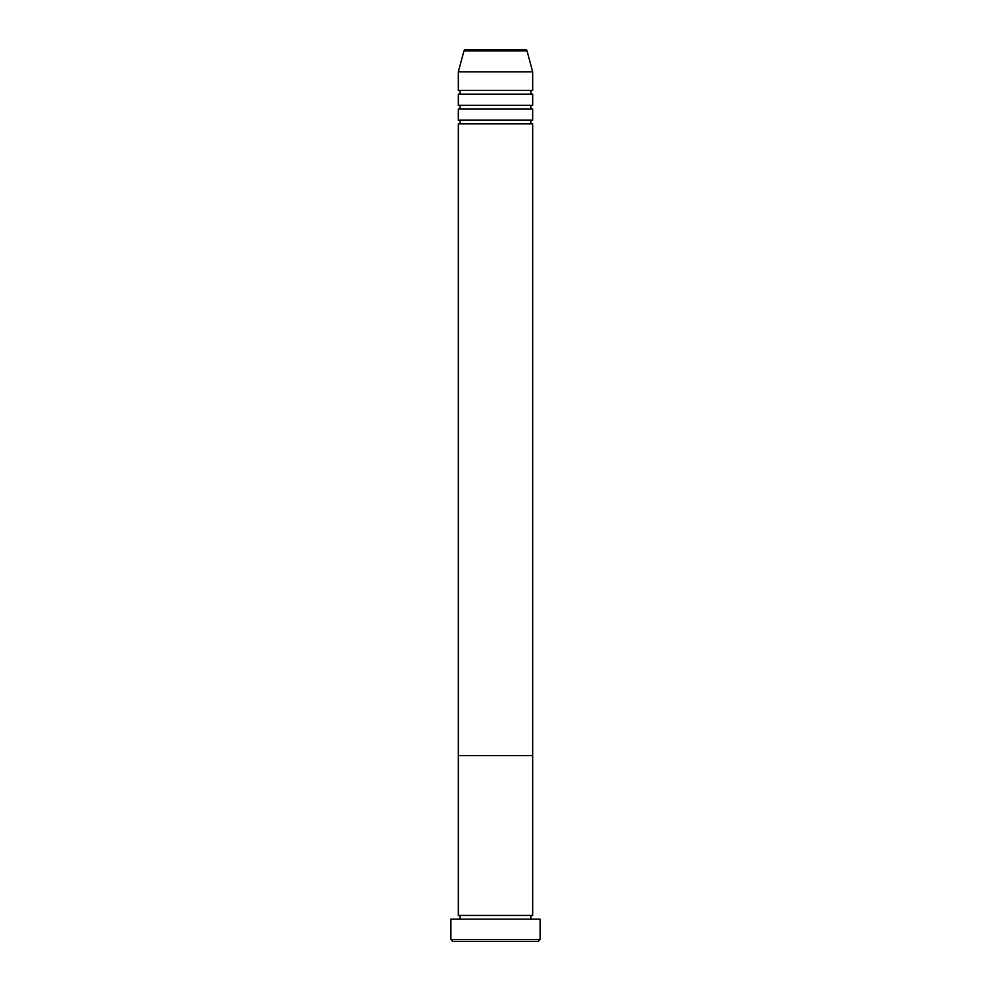 <?xml version="1.0" encoding="UTF-8"?>
<svg xmlns="http://www.w3.org/2000/svg" width="991" height="991" viewBox="0 0 991 991"><rect width="100%" height="100%" fill="white"/><g stroke="black" fill="none" stroke-linecap="round" stroke-linejoin="round"><path stroke-width="1.49" d="M538.237 941.45L452.763 941.45L450.905 939.592L540.095 939.592L538.237 941.45M525.267 49.55L465.733 49.55L525.267 49.55A1.858 1.858 0 0 1 527.051 50.925L532.663 71.847L532.663 90.429A1.858 1.858 0 0 0 530.804 92.287A1.858 1.858 0 0 0 532.663 94.145L532.663 105.294A1.858 1.858 0 0 0 530.804 107.152A1.858 1.858 0 0 0 532.663 109.01L532.663 120.159A1.858 1.858 0 0 0 530.804 122.017A1.858 1.858 0 0 0 532.663 123.875L532.663 755.638L458.338 755.638L458.338 915.436A1.858 1.858 0 0 1 460.196 917.294A1.858 1.858 0 0 1 458.338 919.153M532.663 123.875L458.338 123.875L458.338 755.638L532.663 755.638L532.663 915.436A1.858 1.858 0 0 0 530.804 917.294A1.858 1.858 0 0 0 532.663 919.153M532.663 915.436L458.338 915.436M540.095 939.592L540.095 919.153L450.905 919.153L450.905 939.592M532.663 109.01L458.338 109.01L458.338 120.159A1.858 1.858 0 0 1 460.196 122.017A1.858 1.858 0 0 1 458.338 123.875M532.663 94.145L458.338 94.145L458.338 105.294A1.858 1.858 0 0 1 460.196 107.152A1.858 1.858 0 0 1 458.338 109.01M465.733 49.55A1.858 1.858 0 0 0 463.949 50.925L458.338 71.847L458.338 90.429A1.858 1.858 0 0 1 460.196 92.287A1.858 1.858 0 0 1 458.338 94.145M532.663 120.159L458.338 120.159M532.663 71.847L458.338 71.847M532.663 90.429L458.338 90.429M532.663 105.294L458.338 105.294M527.051 50.925L463.949 50.925"/></g></svg>
